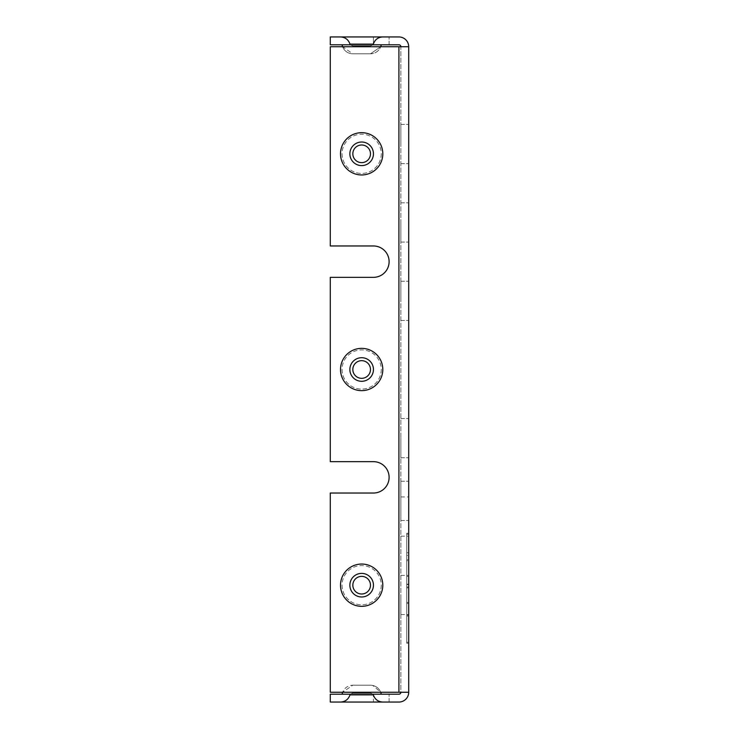 <?xml version="1.0" encoding="UTF-8"?>
<svg xmlns="http://www.w3.org/2000/svg" width="739" height="739" viewBox="0 0 739 739"><rect width="100%" height="100%" fill="white"/><g stroke="black" fill="none" stroke-linecap="round" stroke-linejoin="round"><path stroke-width="0.55" stroke-dasharray="3.69 2.77" d="M406.755 555.488L406.755 642.246L406.755 534.242L408.713 534.242L408.713 642.246L408.713 534.242L408.713 642.246L408.713 534.242L408.713 555.488L408.713 534.242L406.755 534.242L406.755 559.848L408.713 559.848L406.755 559.848L406.755 576.365L408.713 576.365L406.755 576.365L406.755 602.461L408.713 602.461L406.755 602.461L406.755 616.114L408.713 616.114L406.755 616.114L406.755 642.246L408.713 642.246L406.755 642.246L406.755 534.242L408.713 534.242L406.755 534.242L406.755 555.488L408.713 555.488M406.755 560.827L406.755 643.226L406.755 560.827L408.713 560.827L408.713 643.226L408.713 533.262L408.713 560.827L406.755 560.827M406.755 533.262L408.713 533.262L408.713 643.226L408.713 533.262L406.755 533.262L406.755 643.226L408.713 643.226L408.713 586.96L408.713 643.226L406.755 643.226L406.755 587.847L406.755 603.44L408.713 603.44L406.755 603.44L406.755 586.96L406.755 643.226L406.755 533.262L406.755 552.717L406.755 533.262L408.713 533.262L406.755 533.262M406.755 575.385L408.713 575.385L408.713 614.599L408.713 575.385L408.713 614.599L408.713 575.385L408.713 614.599L408.713 575.385L406.755 575.385M406.755 615.134L408.713 615.134L406.755 615.134M406.755 584.549L408.713 584.549M406.755 642.246L408.713 642.246L406.755 642.246M406.755 534.242L408.713 534.242L406.755 534.242M406.755 584.179L408.713 584.179M406.755 602.461L408.713 602.461L406.755 602.461M406.755 643.226L408.713 643.226L406.755 643.226M406.755 587.847L408.713 587.847M406.755 552.717L408.713 552.717M406.755 586.96L408.713 586.96M406.755 603.44L408.713 603.44L406.755 603.44M380.724 46.751L370.479 53.808L352.836 53.808L370.479 53.808L352.836 53.808L370.479 53.808L352.836 53.808L370.479 53.808L380.724 46.751A10.956 10.956 90 0 1 370.479 53.808A10.956 10.956 90 0 0 381.269 44.793L342.046 44.793A10.956 10.956 -90 0 0 352.836 53.808A10.956 10.956 -90 0 1 342.591 46.751L352.836 53.808M381.269 44.793L342.046 44.793L381.269 44.793C379.837 50.391 376.243 53.402 370.479 53.808M352.836 45.966L370.479 45.966L352.836 45.966L370.479 45.966L352.836 45.966L370.479 45.966L373.454 43.795L349.861 43.795L373.454 43.795L349.861 43.795L373.454 43.795L349.861 43.795L373.454 43.795L372.918 44.793L370.479 45.966L352.836 45.966L350.397 44.793L352.836 45.966L350.397 44.793L349.861 43.795C348.235 39.49 345.122 37.199 340.522 36.95L382.793 36.95L340.522 36.95C345.122 37.199 348.235 39.49 349.861 43.795M370.479 45.966L373.454 43.795C375.079 39.49 378.192 37.199 382.793 36.95C378.192 37.199 375.079 39.49 373.454 43.795M400.871 46.751A1.958 1.958 0 0 0 398.912 44.793L330.287 44.793L373.426 44.793L330.287 44.793L373.426 44.793L373.426 36.95L373.426 44.793L373.426 36.95L389.111 36.95L373.426 36.95L373.426 44.793L330.287 44.793L330.287 36.95L373.426 36.95L330.287 36.95L330.287 44.793L330.287 36.95L389.111 36.95L330.287 36.95L330.287 44.793L330.287 36.95L398.912 36.95A9.801 9.801 0 0 1 408.713 46.751L400.871 46.751L400.871 692.249A1.958 1.958 0 0 1 398.912 694.207L330.287 694.207L330.287 702.05L330.287 694.207L373.426 694.207L330.287 694.207L330.287 702.05L330.287 694.207L389.111 694.207L330.287 694.207L330.287 702.05L398.912 702.05A9.801 9.801 0 0 0 408.713 692.249L398.912 692.249L400.871 692.249L400.871 46.751L398.912 46.751L408.713 46.751L330.287 46.751L330.287 245.967L330.287 46.751L330.287 245.967L373.426 245.967A15.685 15.685 0 0 1 389.111 261.652A15.685 15.685 0 0 1 373.426 277.347L330.287 277.347L330.287 461.653L330.287 277.347L330.287 461.653L373.426 461.653A15.685 15.685 0 0 1 389.111 477.348A15.685 15.685 0 0 1 373.426 493.033L330.287 493.033L330.287 692.249L330.287 493.033L330.287 692.249L398.912 692.249L330.287 692.249L398.912 692.249L398.912 46.751L330.287 46.751L398.912 46.751L398.912 692.249L408.713 692.249L408.713 46.751M381.269 153.814A19.611 19.611 0 0 1 351.856 170.792A19.611 19.611 0 0 1 351.856 136.835A19.611 19.611 0 0 1 381.269 153.814M381.269 585.186A19.611 19.611 0 0 1 351.856 602.165A19.611 19.611 0 0 1 351.856 568.208A19.611 19.611 0 0 1 381.269 585.186M381.269 369.5A19.611 19.611 0 0 1 351.856 386.479A19.611 19.611 0 0 1 351.856 352.521A19.611 19.611 0 0 1 381.269 369.5M352.836 685.192L370.479 685.192L352.836 685.192L370.479 685.192L352.836 685.192L370.479 685.192L352.836 685.192L342.591 692.249L352.836 685.192C347.071 685.598 343.478 688.609 342.046 694.207L381.269 694.207C380.206 689.561 377.37 686.633 372.752 685.423L370.479 685.192L372.752 685.423L380.724 692.249M373.454 695.205L372.918 694.207L373.454 695.205C375.079 699.51 378.192 701.801 382.793 702.05L340.522 702.05L382.793 702.05C378.192 701.801 375.079 699.51 373.454 695.205L349.861 695.205L373.454 695.205L349.861 695.205L373.454 695.205L349.861 695.205L373.454 695.205L372.918 694.207L350.397 694.207L352.836 693.034L370.479 693.034L352.836 693.034L370.479 693.034L352.836 693.034L370.479 693.034L352.836 693.034L350.397 694.207L352.836 693.034M370.479 693.034L372.918 694.207L370.479 693.034L372.918 694.207L350.397 694.207L349.861 695.205C348.235 699.51 345.122 701.801 340.522 702.05C345.122 701.801 348.235 699.51 349.861 695.205L350.397 694.207L349.861 695.205M342.046 153.814A19.611 19.611 0 0 0 371.458 170.792A19.611 19.611 0 0 0 371.458 136.835A19.611 19.611 0 0 0 342.046 153.814M342.046 585.186A19.611 19.611 0 0 0 371.458 602.165A19.611 19.611 0 0 0 371.458 568.208A19.611 19.611 0 0 0 342.046 585.186M342.046 369.5A19.611 19.611 0 0 0 371.458 386.479A19.611 19.611 0 0 0 371.458 352.521A19.611 19.611 0 0 0 342.046 369.5M408.713 500.876L408.713 481.265L408.713 500.876M400.871 500.876L400.871 481.265L400.871 500.876M408.713 300.875L408.713 281.263L408.713 300.875M400.871 300.875L400.871 281.263L400.871 300.875M408.713 222.439L408.713 242.05L408.713 222.439M400.871 222.439L400.871 242.05L400.871 222.439M408.713 144.013L408.713 124.401L408.713 144.013M400.871 144.013L400.871 124.401L400.871 144.013M408.713 438.125L408.713 457.737L408.713 438.125M400.871 438.125L400.871 457.737L400.871 438.125M408.713 516.561L408.713 496.95L408.713 516.561M400.871 516.561L400.871 496.95L400.871 516.561M400.871 594.987L400.871 614.599L400.871 594.987M373.426 245.967L330.287 245.967L373.426 245.967A15.685 15.685 0 0 1 389.111 261.652A15.685 15.685 0 0 1 373.426 277.347L330.287 277.347L373.426 277.347M373.426 493.033L330.287 493.033L373.426 493.033A15.685 15.685 0 0 0 389.111 477.348A15.685 15.685 0 0 0 373.426 461.653L330.287 461.653L373.426 461.653M373.426 702.05L330.287 702.05L389.111 702.05L373.426 702.05L373.426 694.207L389.111 694.207L373.426 694.207L373.426 702.05M400.871 692.249L408.713 692.249M370.479 153.814A8.822 8.822 0 0 0 357.242 146.174A8.822 8.822 0 0 0 357.242 161.453A8.822 8.822 0 0 0 370.479 153.814A8.822 8.822 0 0 0 357.741 145.906A8.822 8.822 0 0 0 356.309 160.834A8.822 8.822 0 0 0 370.479 153.814M370.479 585.186A8.822 8.822 0 0 0 357.242 577.547A8.822 8.822 0 0 0 357.242 592.826A8.822 8.822 0 0 0 370.479 585.186A8.822 8.822 0 0 0 357.741 577.279A8.822 8.822 0 0 0 356.309 592.207A8.822 8.822 0 0 0 370.479 585.186M370.479 369.5A8.822 8.822 0 0 0 357.242 361.861A8.822 8.822 0 0 0 357.242 377.139A8.822 8.822 0 0 0 370.479 369.5M352.836 153.814A8.822 8.822 0 0 1 366.073 146.174A8.822 8.822 0 0 1 366.073 161.453A8.822 8.822 0 0 1 352.836 153.814M352.836 585.186A8.822 8.822 0 0 1 366.073 577.547A8.822 8.822 0 0 1 366.073 592.826A8.822 8.822 0 0 1 352.836 585.186M352.836 369.5A8.822 8.822 0 0 1 366.073 361.861A8.822 8.822 0 0 1 366.073 377.139A8.822 8.822 0 0 1 352.836 369.5A8.822 8.822 0 0 0 366.073 377.139A8.822 8.822 0 0 0 366.073 361.861A8.822 8.822 0 0 0 352.836 369.5M373.232 156.049A11.796 11.796 0 0 1 359.422 165.388A11.796 11.796 0 0 1 350.074 151.578A11.796 11.796 0 0 1 363.893 142.23A11.796 11.796 0 0 1 373.232 156.049M340.901 149.814A21.135 21.135 0 0 1 375.504 137.842A21.135 21.135 0 0 1 368.567 173.794A21.135 21.135 0 0 1 340.901 149.814M373.232 587.422A11.796 11.796 0 0 1 359.422 596.77A11.796 11.796 0 0 1 350.074 582.951A11.796 11.796 0 0 1 363.893 573.612A11.796 11.796 0 0 1 373.232 587.422M340.901 581.187A21.135 21.135 0 0 1 375.504 569.215A21.135 21.135 0 0 1 368.567 605.167A21.135 21.135 0 0 1 340.901 581.187M350.074 367.265A11.796 11.796 0 0 1 363.893 357.925A11.796 11.796 0 0 1 373.232 371.735A11.796 11.796 0 0 1 349.861 369.5A11.796 11.796 0 0 1 350.074 367.265M382.414 373.5A21.135 21.135 0 0 1 347.81 385.472A21.135 21.135 0 0 1 354.748 349.519A21.135 21.135 0 0 1 382.414 373.5M398.912 46.751L398.912 692.249M389.111 44.793L389.111 36.95L389.111 44.793M381.269 694.207C379.837 688.609 376.243 685.598 370.479 685.192M400.871 520.478L408.713 520.478L400.871 520.478M400.871 481.265L408.713 481.265L400.871 481.265M400.871 320.477L408.713 320.477L400.871 320.477M400.871 281.263L408.713 281.263L400.871 281.263M400.871 242.05L408.713 242.05L400.871 242.05M400.871 202.837L408.713 202.837L400.871 202.837M400.871 163.615L408.713 163.615L400.871 163.615M400.871 124.401L408.713 124.401L400.871 124.401M400.871 457.737L408.713 457.737L400.871 457.737M400.871 418.523L408.713 418.523L400.871 418.523M400.871 536.163L408.713 536.163M400.871 496.95L408.713 496.95M400.871 614.599L408.713 614.599M400.871 575.385L408.713 575.385M389.111 702.05L389.111 694.207L389.111 702.05"/><path stroke-width="1.11" d="M342.046 44.793A10.956 10.956 -90 0 0 342.591 46.751L342.046 44.793L342.591 46.751L342.046 44.793L381.269 44.793A10.956 10.956 90 0 1 380.724 46.751L381.269 44.793L380.724 46.751M400.871 46.751A1.958 1.958 0 0 0 398.912 44.793L330.287 44.793L330.287 36.95L398.912 36.95A9.801 9.801 0 0 1 408.713 46.751L408.713 692.249A9.801 9.801 0 0 1 398.912 702.05L330.287 702.05L330.287 694.207L398.912 694.207A1.958 1.958 0 0 0 400.871 692.249M408.713 692.249L330.287 692.249L330.287 493.033L373.426 493.033A15.685 15.685 0 0 0 389.111 477.348A15.685 15.685 0 0 0 373.426 461.653L330.287 461.653L330.287 277.347L373.426 277.347A15.685 15.685 0 0 0 389.111 261.652A15.685 15.685 0 0 0 373.426 245.967L330.287 245.967L330.287 46.751L408.713 46.751M342.046 694.207L342.591 692.249L342.046 694.207L381.269 694.207L372.918 694.207L381.269 694.207L380.724 692.249M373.426 493.033A15.685 15.685 0 0 0 389.111 477.348A15.685 15.685 0 0 0 373.426 461.653M373.426 277.347A15.685 15.685 0 0 0 389.111 261.652A15.685 15.685 0 0 0 373.426 245.967M352.836 585.186A8.822 8.822 0 0 1 366.073 577.547A8.822 8.822 0 0 1 366.073 592.826A8.822 8.822 0 0 1 352.836 585.186M349.972 586.766A11.796 11.796 0 0 0 363.237 596.872A11.796 11.796 0 0 0 373.343 583.607A11.796 11.796 0 0 0 360.863 573.418A11.796 11.796 0 0 0 349.972 586.766M382.608 582.36A21.135 21.135 0 0 0 348.734 568.457A21.135 21.135 0 0 0 353.63 604.742A21.135 21.135 0 0 0 382.608 582.36M352.836 153.814A8.822 8.822 0 0 1 366.073 146.174A8.822 8.822 0 0 1 366.073 161.453A8.822 8.822 0 0 1 352.836 153.814M349.972 155.393A11.796 11.796 0 0 0 363.237 165.499A11.796 11.796 0 0 0 373.343 152.234A11.796 11.796 0 0 0 360.863 142.045A11.796 11.796 0 0 0 349.972 155.393M382.608 150.987A21.135 21.135 0 0 0 348.734 137.084A21.135 21.135 0 0 0 353.63 173.369A21.135 21.135 0 0 0 382.608 150.987M370.479 369.5A8.822 8.822 0 0 1 357.593 377.333A8.822 8.822 0 0 1 356.577 362.286A8.822 8.822 0 0 1 370.479 369.5M373.343 367.92A11.796 11.796 0 0 0 360.078 357.815A11.796 11.796 0 0 0 349.972 371.08A11.796 11.796 0 0 0 363.237 381.185A11.796 11.796 0 0 0 373.343 367.92M340.707 372.327A21.135 21.135 0 0 0 374.581 386.229A21.135 21.135 0 0 0 369.685 349.944A21.135 21.135 0 0 0 340.707 372.327M398.912 692.249L398.912 46.751M373.454 43.795C375.079 39.49 378.192 37.199 382.793 36.95M349.861 43.795C348.235 39.49 345.122 37.199 340.522 36.95M373.454 695.205C375.079 699.51 378.192 701.801 382.793 702.05M349.861 695.205C348.235 699.51 345.122 701.801 340.522 702.05"/></g></svg>

